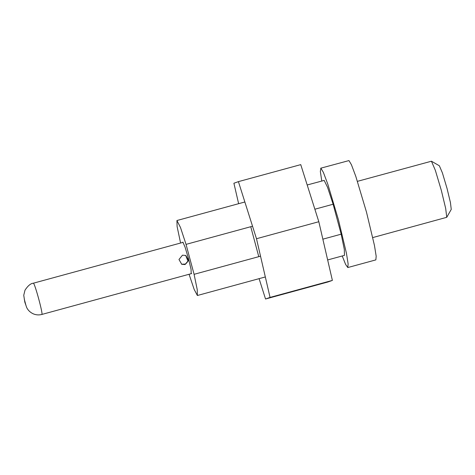 <?xml version="1.0" encoding="UTF-8"?>
<svg xmlns="http://www.w3.org/2000/svg" width="475" height="475" viewBox="0 0 475 475"><rect width="100%" height="100%" fill="white"/><g stroke="black" fill="none" stroke-linecap="round" stroke-linejoin="round"><path stroke-width="0.71" d="M182.679 242.452L182.881 242.09L185.084 247.19L188.504 258.632L191.063 269.337L191.199 273.689M307.188 184.983L324.188 180.411L327.566 187.328L333.129 204.232L341.175 234.175L344.31 249.393L344.482 255.36L327.655 259.95M341.175 234.175L322.858 239.174M260.526 256.185L194.085 274.318L186.04 244.37L180.476 227.466L176.926 220.525L177.098 226.492L180.583 243.022M189.068 274.271L194.168 289.423L197.386 295.498L197.22 289.53L194.085 274.318M333.129 204.232L314.86 209.22M252.534 226.225L186.04 244.37M320.696 168.203L348.965 160.58L351.447 164.772L355.834 176.48L366.498 212.147L374.472 245.539L376.176 256.233L375.85 259.89L347.801 267.544L348.128 263.886L346.423 253.193L338.449 219.8L327.792 184.134L323.398 172.425L320.916 168.233L320.34 171.457L321.777 180.999M342.232 255.972L345.616 264.45L347.801 267.544M185.001 264.545L181.741 264.29L178.974 259.498L182.483 255.182L185.79 255.461L188.617 260.276L185.001 264.545M446.749 217.312L451.25 209.386L450.431 202.534L447.04 188.444L442.385 172.852L439.345 165.757L431.442 161.215L435.349 170.341L441.334 190.392L445.692 208.501L446.749 217.312L372.792 237.565M357.449 181.337L431.442 161.215M250.747 226.712L258.78 256.66M318.82 221.718L332.381 280.404L270.055 297.409L256.494 238.723L318.82 221.718L300.746 164.629L238.414 181.634L233.902 183.237L238.628 203.686M256.494 238.723L238.414 181.634M332.381 280.404L327.863 282.002L265.537 299.007L270.055 297.409M259.095 278.659L265.537 299.007M181.587 264.219L185.606 264.064L188.035 261.256L185.642 255.396M24.267 299.108L25.941 305.354L24.267 299.108M41.764 314.438C43.694 316.077 34.847 283.142 33.375 283.219L33.309 283.213C30.679 283.427 27.912 285.748 24.997 290.183L23.75 295.26L24.801 302.076L26.713 307.58C27.983 310.217 30.085 312.271 33.007 313.726C35.91 315.002 38.855 315.246 41.83 314.45L191.633 273.57M265.329 276.955L197.386 295.498M244.862 201.988L176.926 220.525M33.309 283.213L183.112 242.333"/></g></svg>
